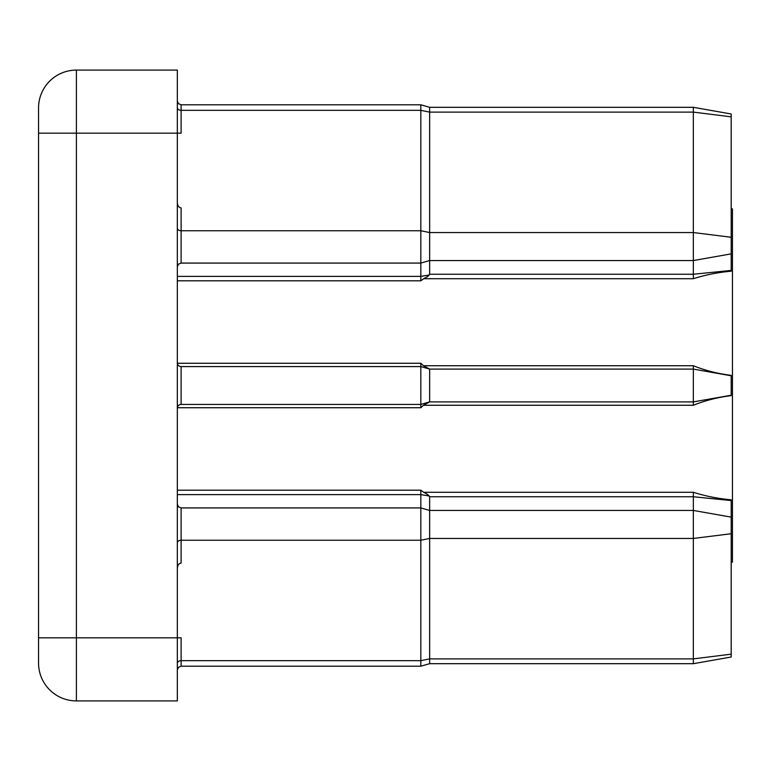 <?xml version="1.0" encoding="UTF-8"?>
<svg xmlns="http://www.w3.org/2000/svg" width="771" height="771" viewBox="0 0 771 771"><rect width="100%" height="100%" fill="white"/><g stroke="black" fill="none" stroke-linecap="round" stroke-linejoin="round"><path stroke-width="1.16" d="M693.341 107.314L429.659 107.314L693.341 107.314L731.187 113.983L693.341 107.314L731.187 113.983L731.187 271.19C717.859 272.404 705.243 274.919 693.341 278.716L693.341 107.314L429.659 107.314L429.659 274.254L693.341 274.254L731.187 270.428M731.187 517.129L693.341 510.45L429.659 510.45L429.659 496.746L427.809 494.568L423.703 492.284L693.341 492.284C705.263 496.09 717.878 498.596 731.187 499.81L731.187 657.017L693.341 663.686L693.341 492.284M693.341 278.716L423.703 278.716L427.809 276.432L429.659 274.254M423.703 278.716L420.821 280.798L420.821 104.789L181.118 104.789L181.118 133.171L177.33 133.171L177.33 700.906L76.396 700.906A37.846 37.846 0 0 1 38.55 663.06L38.55 107.94A37.846 37.846 0 0 1 76.396 70.094L177.33 70.094L177.33 133.171L76.396 133.171L76.396 637.829L181.118 637.829L181.118 660.67A3.788 2.679 0 0 0 177.33 663.349M731.187 533.734L693.341 538.447L429.659 538.447L420.821 540.24L181.118 540.24L181.118 507.925L420.821 507.925L429.659 510.45L429.659 663.686L420.821 666.211L420.821 490.202L423.703 492.284M731.187 208.874L732.45 208.874L732.45 562.126L731.187 562.126M731.187 395.648C717.859 397.277 705.243 400.486 693.341 405.267L693.341 401.903L429.659 401.903L429.659 369.097L693.341 369.097L693.341 365.733C705.263 370.523 717.878 373.723 731.187 375.352L731.187 395.648M693.341 405.267L423.481 405.267L420.821 407.734L420.821 404.428L181.118 404.428A3.788 3.788 0 0 0 177.33 408.206M429.659 401.903L420.821 404.428L420.821 363.266L423.481 365.733L693.341 365.733M177.33 542.909A3.788 2.679 -0 0 1 181.118 540.24L181.118 563.081C178.833 563.418 177.571 565.201 177.33 568.429M177.33 202.571C177.571 205.799 178.833 207.582 181.118 207.919L181.118 263.075L178.458 264.154L177.33 266.853M76.396 700.906A37.846 37.846 0 0 1 38.55 663.06A37.846 37.846 0 0 0 76.396 700.906L76.396 637.829L38.55 637.829M76.396 70.094A37.846 37.846 0 0 0 38.55 107.94A37.846 37.846 0 0 1 76.396 70.094L76.396 133.171L38.55 133.171M429.659 369.097L420.821 366.572L181.118 366.572L181.118 404.428M731.187 395.224L693.341 401.903L693.341 369.097L731.187 375.776M423.481 405.267L429.611 401.913M429.611 369.087L423.481 365.733M177.33 362.794A3.788 3.788 0 0 0 181.118 366.572M731.187 654.165L693.341 658.887L429.659 658.887L420.821 660.67L181.118 660.67L181.118 666.211L178.458 667.3L177.33 669.999M177.33 107.651A3.788 2.679 0 0 0 181.118 110.33L420.821 110.33L429.659 112.113L693.341 112.113L731.187 116.835M731.187 500.572L693.341 496.746L429.659 496.746M429.331 496.013L420.821 494.616L177.33 494.616M420.821 280.798L177.33 280.798M420.821 407.734L177.359 407.734M177.33 490.202L420.821 490.202M177.359 363.266L420.821 363.266M177.33 276.384L420.821 276.384L429.331 274.987M731.187 237.266L693.341 232.553L429.659 232.553L420.821 230.76L181.118 230.76A3.788 2.679 180 0 1 177.33 228.091M429.659 107.314L420.821 104.789L429.659 107.314L420.821 104.789L181.118 104.789L178.458 103.7L177.33 101.001L178.458 103.7L181.118 104.789L178.458 103.7L177.33 101.001M731.187 253.871L693.341 260.55L429.659 260.55L420.821 263.075L181.118 263.075M420.821 666.211L181.118 666.211M693.341 663.686L429.659 663.686M181.118 507.925L178.458 506.846L177.33 504.147"/></g></svg>
